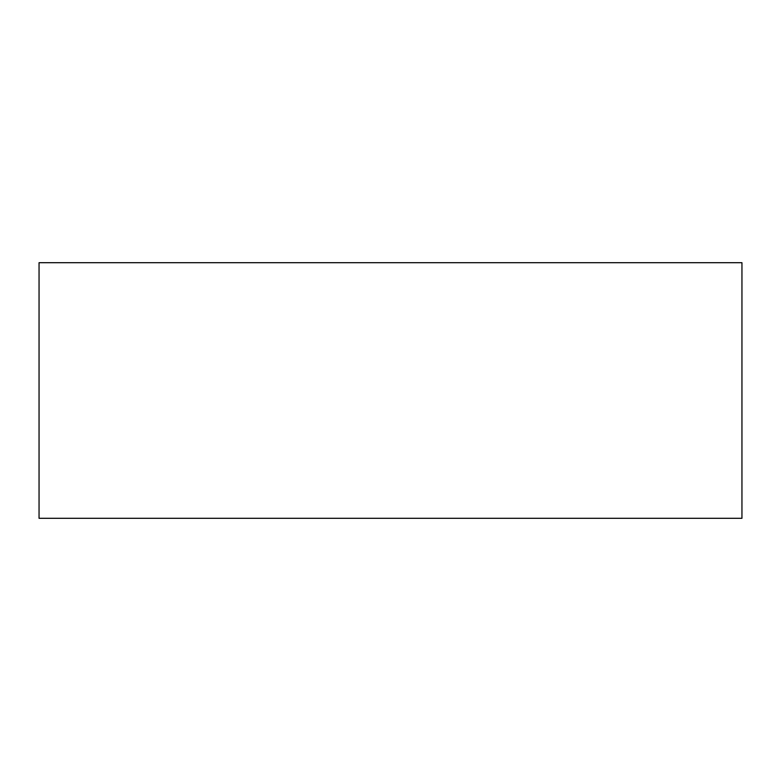 <?xml version="1.0" encoding="UTF-8"?>
<svg xmlns="http://www.w3.org/2000/svg" width="781" height="781" viewBox="0 0 781 781"><rect width="100%" height="100%" fill="white"/><g stroke="black" fill="none" stroke-linecap="round" stroke-linejoin="round"><path stroke-width="1.17" d="M39.05 518.301L741.95 518.301L741.95 262.699L39.05 262.699L39.05 518.301"/></g></svg>
